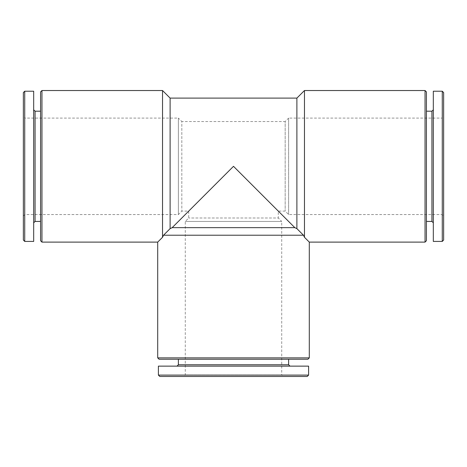 <?xml version="1.0" encoding="UTF-8"?>
<svg xmlns="http://www.w3.org/2000/svg" width="467" height="467" viewBox="0 0 467 467"><rect width="100%" height="100%" fill="white"/><g stroke="black" fill="none" stroke-linecap="round" stroke-linejoin="round"><path stroke-width="0.35" stroke-dasharray="2.33 1.75" d="M23.35 116.627L23.35 216.011L23.35 116.627L24.809 118.093L24.809 214.551L24.809 118.093L178.376 118.093L178.376 214.551L178.376 118.093L181.826 121.537L181.826 211.107L181.826 121.537L285.174 121.537L285.174 211.107L285.174 121.537L288.624 118.093L288.624 214.551L288.624 118.093L442.191 118.093L442.191 214.551L442.191 118.093L443.65 116.627L443.65 216.011L443.65 116.627M170.111 98.111L170.111 228.632L172.177 227.645L233.5 166.322L188.715 211.107L233.5 166.322L294.823 227.645L296.889 228.632L296.889 98.111M41.954 242.11L41.954 90.528M157.706 242.11L162.534 237.289L162.534 90.528M162.534 237.289L163.526 235.222L303.474 235.222L304.466 237.289L304.466 90.528M425.046 242.11L425.046 90.528M309.294 242.11L304.466 237.289M23.35 240.044L23.35 92.594M24.728 241.421L24.728 91.217M33.682 241.421L33.682 91.217M33.682 109.821L33.682 222.817L33.682 109.821M35.066 221.44L35.066 111.199M40.576 111.199L40.576 221.44L40.576 111.199M40.576 240.733L40.576 91.906M426.424 240.733L426.424 91.906M426.424 111.199L426.424 221.44L426.424 111.199M431.934 221.44L431.934 111.199M433.318 109.821L433.318 222.817L433.318 109.821M433.318 241.421L433.318 91.217M442.272 241.421L442.272 91.217M443.65 240.044L443.65 92.594M172.177 227.645L294.823 227.645M157.706 357.868L309.294 357.868M159.084 359.246L307.916 359.246M288.624 359.246L178.376 359.246L288.624 359.246M178.376 364.756L288.624 364.756M290.001 366.134L176.999 366.134L290.001 366.134M158.395 366.134L308.605 366.134M158.395 375.094L308.605 375.094M159.772 376.472L307.228 376.472M283.195 376.472L183.805 376.472L283.195 376.472L281.729 375.007L185.271 375.007L281.729 375.007L281.729 221.44L185.271 221.44L281.729 221.44L278.285 217.996L188.715 217.996L278.285 217.996L278.285 211.107L285.174 211.107L288.624 214.551L442.191 214.551L443.65 216.011M23.35 216.011L24.809 214.551L178.376 214.551L181.826 211.107L188.715 211.107L188.715 217.996L185.271 221.44L185.271 375.007L183.805 376.472"/><path stroke-width="0.7" d="M162.534 90.528L162.534 237.289L157.706 242.11L157.706 357.868L309.294 357.868L309.294 242.11L425.046 242.11L425.046 90.528L304.466 90.528L304.466 237.289L303.474 235.222L296.889 228.632L294.823 227.645L172.177 227.645L170.111 228.632L163.526 235.222L170.111 228.632L170.111 98.111L162.534 90.528L41.954 90.528L41.954 242.11L157.706 242.11M170.111 98.111L296.889 98.111L296.889 228.632L303.474 235.222L163.526 235.222L162.534 237.289M172.177 227.645L233.5 166.322L294.823 227.645M304.466 237.289L309.294 242.11M24.728 91.217L23.35 92.594L23.35 240.044L24.728 241.421L33.682 241.421L33.682 91.217L24.728 91.217L24.728 241.421M33.682 109.821L35.066 111.199L35.066 221.44L33.682 222.817M35.066 111.199L40.576 111.199M41.954 90.528L40.576 91.906L40.576 240.733L41.954 242.11M425.046 90.528L426.424 91.906L426.424 240.733L425.046 242.11M426.424 111.199L431.934 111.199L431.934 221.44L433.318 222.817M431.934 111.199L433.318 109.821M433.318 91.217L433.318 241.421L442.272 241.421L442.272 91.217L433.318 91.217M442.272 91.217L443.65 92.594L443.65 240.044L442.272 241.421M309.294 357.868L307.916 359.246L159.084 359.246L157.706 357.868M288.624 359.246L288.624 364.756L178.376 364.756L176.999 366.134M288.624 364.756L290.001 366.134M308.605 366.134L158.395 366.134L158.395 375.094L308.605 375.094L308.605 366.134M308.605 375.094L307.228 376.472L159.772 376.472L158.395 375.094M296.889 98.111L304.466 90.528M35.066 221.44L40.576 221.44M426.424 221.44L431.934 221.44M178.376 359.246L178.376 364.756"/></g></svg>
